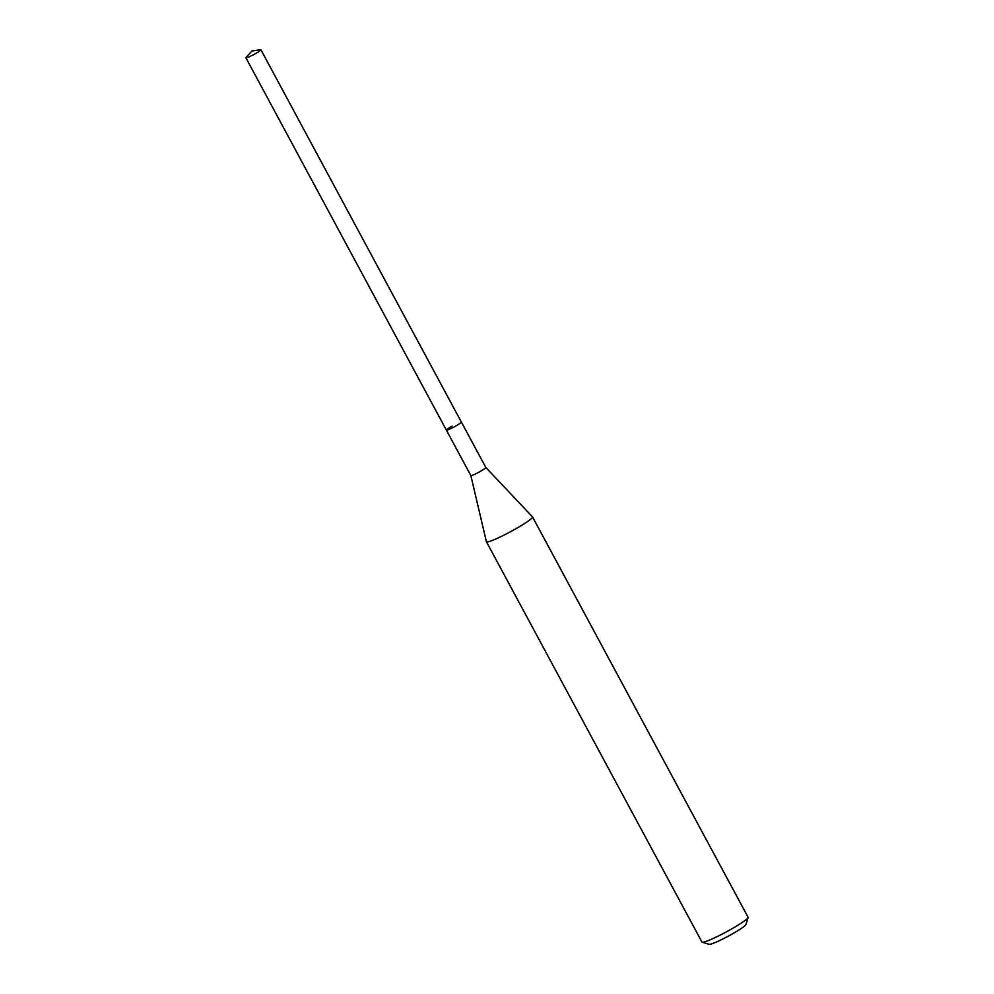 <?xml version="1.0" encoding="UTF-8"?>
<svg xmlns="http://www.w3.org/2000/svg" width="994" height="994" viewBox="0 0 994 994"><rect width="100%" height="100%" fill="white"/><g stroke="black" fill="none" stroke-linecap="round" stroke-linejoin="round"><path stroke-width="1.49" d="M251.917 51.017L260.527 49.712A8.511 0.845 151.7 0 1 260.913 49.762A8.511 0.845 151.7 0 1 255.197 53.788A8.511 0.845 151.7 0 1 245.928 57.838A8.511 0.845 151.7 0 1 246.09 57.49L251.917 51.017L260.701 49.7M260.913 49.762L485.842 467.503A8.511 0.845 -28.3 0 0 485.83 467.491A8.511 0.845 -28.3 0 1 480.127 471.516A8.511 0.845 -28.3 0 1 470.858 475.579A8.511 0.845 -28.3 0 0 470.858 475.579L446.381 430.129A8.511 0.845 -28.3 0 0 455.662 426.078A8.511 0.845 -28.3 0 0 461.365 422.065A8.511 0.845 151.7 0 1 455.662 426.078A8.511 0.845 151.7 0 1 446.381 430.129A8.511 0.845 151.7 0 1 452.096 426.115M485.83 467.491L532.473 516.855A26.179 2.597 151.7 0 1 532.523 516.917A26.179 2.597 151.7 0 1 514.954 529.28A26.179 2.597 151.7 0 1 486.414 541.742A26.179 2.597 151.7 0 1 486.389 541.68L470.845 475.567M486.414 541.742L701.963 942.063A26.179 2.597 -28.3 0 0 702.199 942.225A26.179 2.597 -28.3 0 0 730.503 929.589A26.179 2.597 -28.3 0 0 748.072 917.524A26.179 2.597 -28.3 0 0 748.072 917.238L532.523 516.917M702.199 942.225L709.231 944.3A20.949 2.075 -28.3 0 0 731.882 934.186A20.949 2.075 -28.3 0 0 745.935 924.532L748.072 917.524M446.381 430.129L245.928 57.838"/></g></svg>
